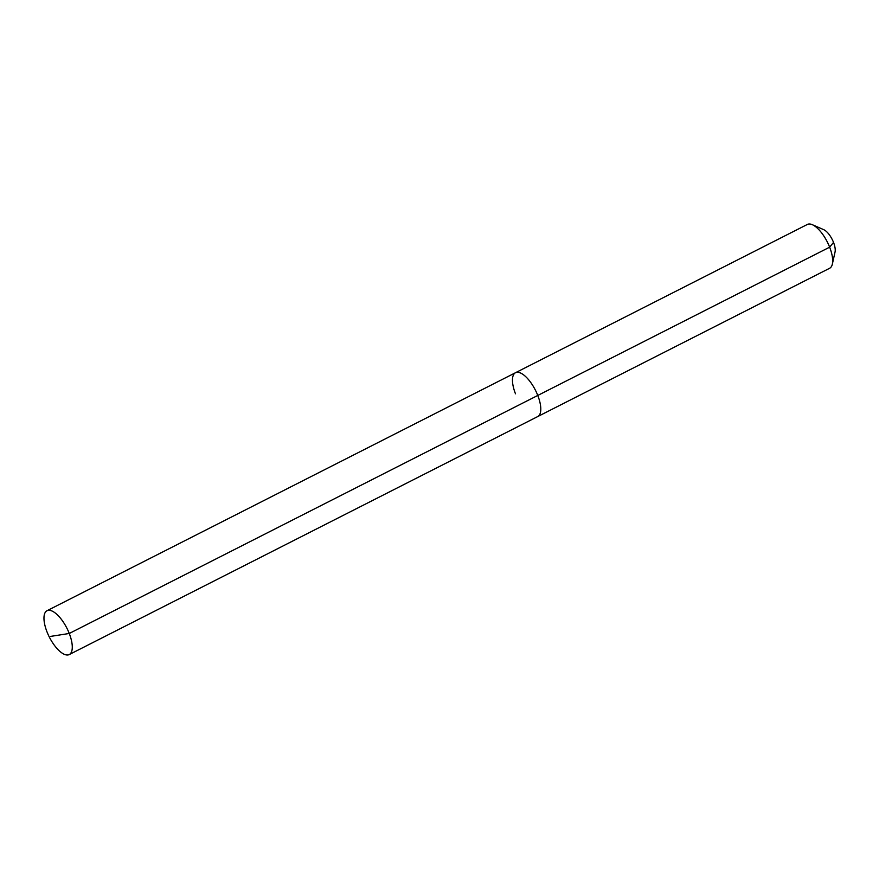 <?xml version="1.0" encoding="UTF-8"?>
<svg xmlns="http://www.w3.org/2000/svg" width="879" height="879" viewBox="0 0 879 879"><rect width="100%" height="100%" fill="white"/><g stroke="black" fill="none" stroke-linecap="round" stroke-linejoin="round"><path stroke-width="1.32" d="M832.347 264.118A24.579 9.845 -116.9 0 0 829.644 247.175A24.579 9.845 -116.9 0 0 812.328 224.694L823.7 229.661A13.932 5.571 -116.9 0 1 833.523 242.395A13.932 5.571 -116.9 0 1 835.05 251.998L832.347 264.118A24.579 9.845 -116.9 0 1 829.633 268.26L537.761 416.547A24.579 9.845 -116.9 0 0 537.772 395.451L69.265 633.473A24.579 9.845 -116.9 0 0 46.994 610.74A24.579 9.845 -116.9 0 0 46.983 631.825A24.579 9.845 -116.9 0 0 69.254 654.558A24.579 9.845 -116.9 0 0 69.265 633.473L50.817 636.363M69.254 654.558L537.761 416.547A24.579 9.845 -116.9 0 0 537.772 395.451A24.579 9.845 -116.9 0 0 515.501 372.718A24.579 9.845 -116.9 0 0 515.49 393.814M812.328 224.694A24.579 9.845 -116.9 0 0 807.372 224.442L46.994 610.74M833.523 242.395L829.644 247.175L537.772 395.451A24.579 9.845 -116.9 0 0 515.501 372.718"/></g></svg>
